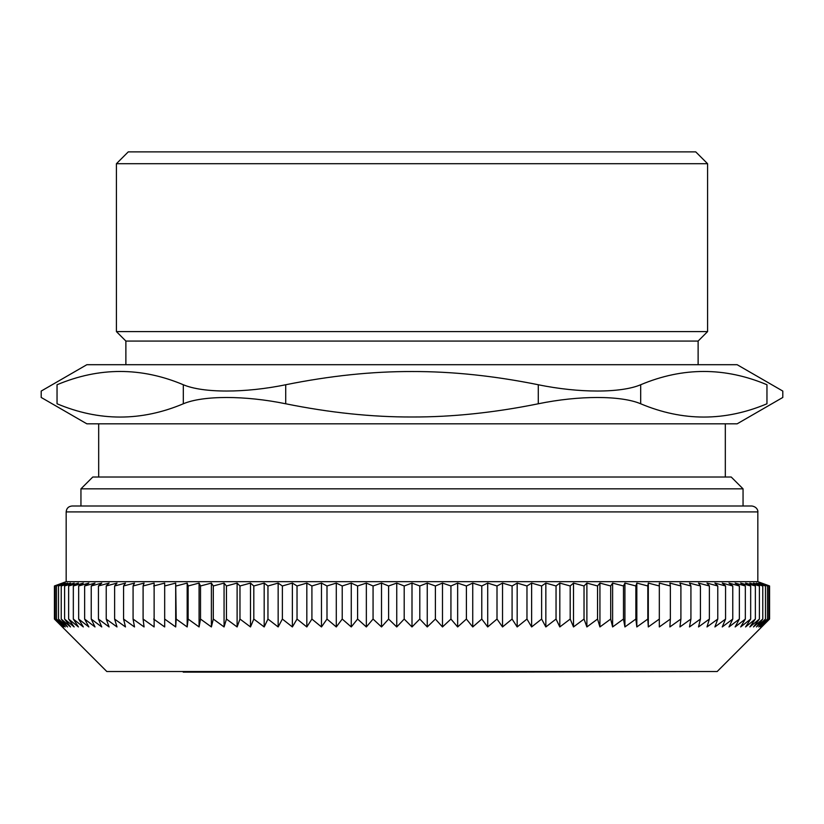 <?xml version="1.0" encoding="UTF-8"?>
<svg xmlns="http://www.w3.org/2000/svg" width="824" height="824" viewBox="0 0 824 824"><rect width="100%" height="100%" fill="white"/><g stroke="black" fill="none" stroke-linecap="round" stroke-linejoin="round"><path stroke-width="1.24" d="M506.513 671.519L501.394 672.116L315.314 672.116L327.828 671.519M510.128 671.519L501.394 672.116L704.036 671.519M412 505.998L72.079 505.998L751.921 505.998L743.052 505.998L743.052 488.848L80.948 488.848L80.948 505.998M116.421 163.708L707.579 163.708L707.579 331.598L116.421 331.598L116.421 163.708L128.245 151.884L695.755 151.884L707.579 163.708M743.052 488.848L731.228 477.024L92.772 477.024L80.948 488.848M707.579 331.598L698.124 341.064L125.876 341.064L116.421 331.598M766.959 384.746C787.929 393.13 787.929 393.13 766.959 384.746L766.959 403.781C787.929 395.396 787.929 395.396 766.959 403.781C724.863 421.486 682.766 421.486 640.681 403.781L640.681 384.746C682.766 367.041 724.863 367.041 766.959 384.746M57.041 384.746C36.071 393.13 36.071 393.13 57.041 384.746C99.138 367.041 141.234 367.041 183.319 384.746L183.319 403.781C141.234 421.486 99.138 421.486 57.041 403.781C36.071 395.396 36.071 395.396 57.041 403.781L57.041 384.746M183.319 403.781C203.034 395.396 245.037 395.396 285.712 403.781L285.712 384.746C245.037 393.13 203.034 393.13 183.319 384.746M285.712 384.746C329.909 375.826 372.005 371.418 412 371.531C451.995 371.418 494.091 375.826 538.288 384.746L538.288 403.781C494.091 412.711 451.995 417.109 412 416.996C372.005 417.109 329.909 412.711 285.712 403.781M412 364.702L86.86 364.702L41.2 391.07L41.2 397.456L86.86 423.824L737.14 423.824L782.8 397.456L782.8 391.07L737.14 364.702L412 364.702M640.681 384.746C620.966 393.13 578.963 393.13 538.288 384.746M538.288 403.781C578.963 395.396 620.966 395.396 640.681 403.781M119.964 671.519L183.216 671.519L183.216 672.116L315.314 672.116L324.079 671.519M133.076 619.061L133.076 585.967L144.066 583.093L143.098 585.967L154.129 583.093L154.129 626.94L143.098 619.061L144.066 626.94L133.076 619.061L134.508 626.94L123.569 619.061L125.485 626.94L114.618 619.061L117.008 626.94L106.234 619.061L109.098 626.94L98.437 619.061L101.754 626.94L91.227 619.061L95.007 626.94L84.635 619.061L88.858 626.94L78.661 619.061L83.327 626.94L73.326 619.061L78.424 626.94L68.639 619.061L74.15 626.94L64.602 619.061L70.524 626.94L61.223 619.061L67.547 626.94L58.514 619.061L65.23 626.94L56.475 619.061L63.561 626.94L55.115 619.061L62.562 626.94L54.436 619.061L106.811 671.519L717.189 671.519L769.564 619.061L761.438 626.94L768.885 619.061L760.439 626.94L767.525 619.061L758.77 626.94L765.486 619.061L756.453 626.94L762.777 619.061L753.476 626.94L759.398 619.061L749.85 626.94L755.361 619.061L745.576 626.94L750.674 619.061L740.673 626.94L745.339 619.061L735.142 626.94L739.365 619.061L728.993 626.94L732.773 619.061L722.246 626.94L725.563 619.061L714.902 626.94L717.766 619.061L706.992 626.94L709.382 619.061L698.515 626.94L700.431 619.061L689.492 626.94L690.924 619.061L679.934 626.94L680.902 619.061L669.871 626.94L670.355 619.061L659.324 626.94L659.324 619.061L648.303 626.94L647.819 619.061L636.828 626.94L635.86 619.061L624.922 626.94L623.48 619.061L612.613 626.94L610.697 619.061L599.934 626.94L597.544 619.061L586.884 626.94L584.031 619.061L573.504 626.94L570.187 619.061L559.815 626.94L556.046 619.061L545.849 626.94L541.625 619.061L531.624 626.94L526.969 619.061L517.173 626.94L512.085 619.061L502.527 626.94L497.006 619.061L487.705 626.94L481.772 619.061L472.739 626.94L466.405 619.061L457.65 626.94L450.934 619.061L442.488 626.94L435.391 619.061L427.254 626.94L419.797 619.061L412 626.94L404.203 619.061L396.746 626.94L388.609 619.061L381.512 626.94L373.066 619.061L366.35 626.94L357.595 619.061L351.261 626.94L342.228 619.061L336.295 626.94L326.994 619.061L321.473 626.94L311.915 619.061L306.827 626.94L297.031 619.061L292.376 626.94L282.375 619.061L278.151 626.94L267.954 619.061L264.185 626.94L253.813 619.061L250.496 626.94L239.969 619.061L237.116 626.94L226.456 619.061L224.066 626.94L213.303 619.061L211.387 626.94L200.52 619.061L199.078 626.94L188.14 619.061L187.172 626.94L176.182 619.061L175.697 626.94L164.676 619.061L164.676 626.94L153.645 619.061M153.645 585.967L164.676 583.093L164.676 619.061M164.676 585.967L175.697 583.093L176.182 619.061M175.697 583.093L175.697 626.94M176.182 585.967L187.172 583.093L188.14 585.967L188.14 619.061M187.172 583.093L187.172 626.94M188.14 585.967L199.078 583.093L200.52 585.967L200.52 619.061M199.078 583.093L199.078 626.94M200.52 585.967L211.387 583.093L213.303 585.967L213.303 619.061M211.387 583.093L211.387 626.94M213.303 585.967L224.066 583.093L226.456 585.967L226.456 619.061M224.066 583.093L224.066 626.94M226.456 585.967L237.116 583.093L239.969 585.967L239.969 619.061M237.116 583.093L237.116 626.94M239.969 585.967L250.496 583.093L253.813 585.967L253.813 619.061M250.496 583.093L250.496 626.94M253.813 585.967L264.185 583.093L267.954 585.967L267.954 619.061M264.185 583.093L264.185 626.94M267.954 585.967L278.151 583.093L282.375 585.967L282.375 619.061M278.151 583.093L278.151 626.94M282.375 585.967L292.376 583.093L297.031 585.967L297.031 619.061M292.376 583.093L292.376 626.94M297.031 585.967L306.827 583.093L311.915 585.967L311.915 619.061M306.827 583.093L306.827 626.94M311.915 585.967L321.473 583.093L326.994 585.967L326.994 619.061M321.473 583.093L321.473 626.94M326.994 585.967L336.295 583.093L342.228 585.967L342.228 619.061M336.295 583.093L336.295 626.94M342.228 585.967L351.261 583.093L357.595 585.967L357.595 619.061M351.261 583.093L351.261 626.94M357.595 585.967L366.35 583.093L373.066 585.967L373.066 619.061M366.35 583.093L366.35 626.94M373.066 585.967L381.512 583.093L388.609 585.967L388.609 619.061M381.512 583.093L381.512 626.94M388.609 585.967L396.746 583.093L404.203 585.967L404.203 619.061M396.746 583.093L396.746 626.94M404.203 585.967L412 583.093L419.797 585.967L419.797 619.061M412 583.093L412 626.94M419.797 585.967L427.254 583.093L435.391 585.967L435.391 619.061M427.254 583.093L427.254 626.94M435.391 585.967L442.488 583.093L450.934 585.967L450.934 619.061M442.488 583.093L442.488 626.94M450.934 585.967L457.65 583.093L466.405 585.967L466.405 619.061M457.65 583.093L457.65 626.94M466.405 585.967L472.739 583.093L481.772 585.967L481.772 619.061M472.739 583.093L472.739 626.94M481.772 585.967L487.705 583.093L497.006 585.967L497.006 619.061M487.705 583.093L487.705 626.94M497.006 585.967L502.527 583.093L512.085 585.967L512.085 619.061M502.527 583.093L502.527 626.94M512.085 585.967L517.173 583.093L526.969 585.967L526.969 619.061M517.173 583.093L517.173 626.94M526.969 585.967L531.624 583.093L541.625 585.967L541.625 619.061M531.624 583.093L531.624 626.94M541.625 585.967L545.849 583.093L556.046 585.967L556.046 619.061M545.849 583.093L545.849 626.94M556.046 585.967L559.815 583.093L570.187 585.967L570.187 619.061M559.815 583.093L559.815 626.94M570.187 585.967L573.504 583.093L584.031 585.967L584.031 619.061M573.504 583.093L573.504 626.94M584.031 585.967L586.884 583.093L597.544 585.967L597.544 619.061M586.884 583.093L586.884 626.94M597.544 585.967L599.934 583.093L610.697 585.967L610.697 619.061M599.934 583.093L599.934 626.94M610.697 585.967L612.613 583.093L623.48 585.967L623.48 619.061M612.613 583.093L612.613 626.94M623.48 585.967L624.922 583.093L635.86 585.967L635.86 619.061M624.922 583.093L624.922 626.94M635.86 585.967L636.828 583.093L647.819 585.967L647.819 619.061M636.828 583.093L636.828 626.94M647.819 585.967L648.303 583.093L659.324 585.967L659.324 619.061M648.303 583.093L648.303 626.94M659.324 585.967L659.324 583.093L670.355 585.967L670.355 619.061M670.355 585.967L669.871 583.093L680.902 585.967L680.902 619.061M680.902 585.967L679.934 583.093L690.924 585.967L690.924 619.061M690.924 585.967L689.492 583.093L700.431 585.967L700.431 619.061M700.431 585.967L698.515 583.093L709.382 585.967L709.382 619.061M709.382 585.967L706.992 583.093L717.766 585.967L717.766 619.061M717.766 585.967L714.902 583.093L725.563 585.967L725.563 619.061M725.563 585.967L722.246 583.093L732.773 585.967L732.773 619.061M732.773 585.967L728.993 583.093L739.365 585.967L739.365 619.061M739.365 585.967L735.142 583.093L745.339 585.967L745.339 619.061M745.339 585.967L740.673 583.093L750.674 585.967L750.674 619.061M750.674 585.967L745.576 583.093L755.361 585.967L755.361 619.061M755.361 585.967L749.85 583.093L759.398 585.967L759.398 619.061M759.398 585.967L753.476 583.093L762.777 585.967L762.777 619.061M762.777 585.967L756.453 583.093L765.486 585.967L765.486 619.061M765.486 585.967L758.77 583.093L767.525 585.967L767.525 619.061M767.525 585.967L760.439 583.093L768.885 585.967L768.885 619.061M768.885 585.967L761.438 583.093L769.564 585.967L769.564 619.061M72.079 505.998C68.495 506.348 66.517 508.315 66.167 511.91L757.833 511.91L757.833 581.662L66.167 581.662L54.436 585.967L54.436 619.061M54.436 585.967L62.562 583.093L55.115 585.967L55.115 619.061M55.115 585.967L63.561 583.093L56.475 585.967L56.475 619.061M56.475 585.967L65.23 583.093L58.514 585.967L58.514 619.061M58.514 585.967L67.547 583.093L61.223 585.967L61.223 619.061M61.223 585.967L70.524 583.093L64.602 585.967L64.602 619.061M64.602 585.967L74.15 583.093L68.639 585.967L68.639 619.061M68.639 585.967L78.424 583.093L73.326 585.967L73.326 619.061M73.326 585.967L83.327 583.093L78.661 585.967L78.661 619.061M78.661 585.967L88.858 583.093L84.635 585.967L84.635 619.061M84.635 585.967L95.007 583.093L91.227 585.967L91.227 619.061M91.227 585.967L101.754 583.093L98.437 585.967L98.437 619.061M98.437 585.967L109.098 583.093L106.234 585.967L106.234 619.061M106.234 585.967L117.008 583.093L114.618 585.967L114.618 619.061M114.618 585.967L125.485 583.093L123.569 585.967L123.569 619.061M123.569 585.967L134.508 583.093L133.076 585.967M143.098 585.967L143.098 619.061M769.564 585.967L757.833 581.662M125.876 341.064L125.876 364.702M698.124 341.064L698.124 364.702M98.684 423.824L98.684 477.024M725.316 423.824L725.316 477.024M757.833 511.91C758.049 512.281 758.214 507.079 751.921 505.998M66.167 511.91L66.167 581.662"/></g></svg>
